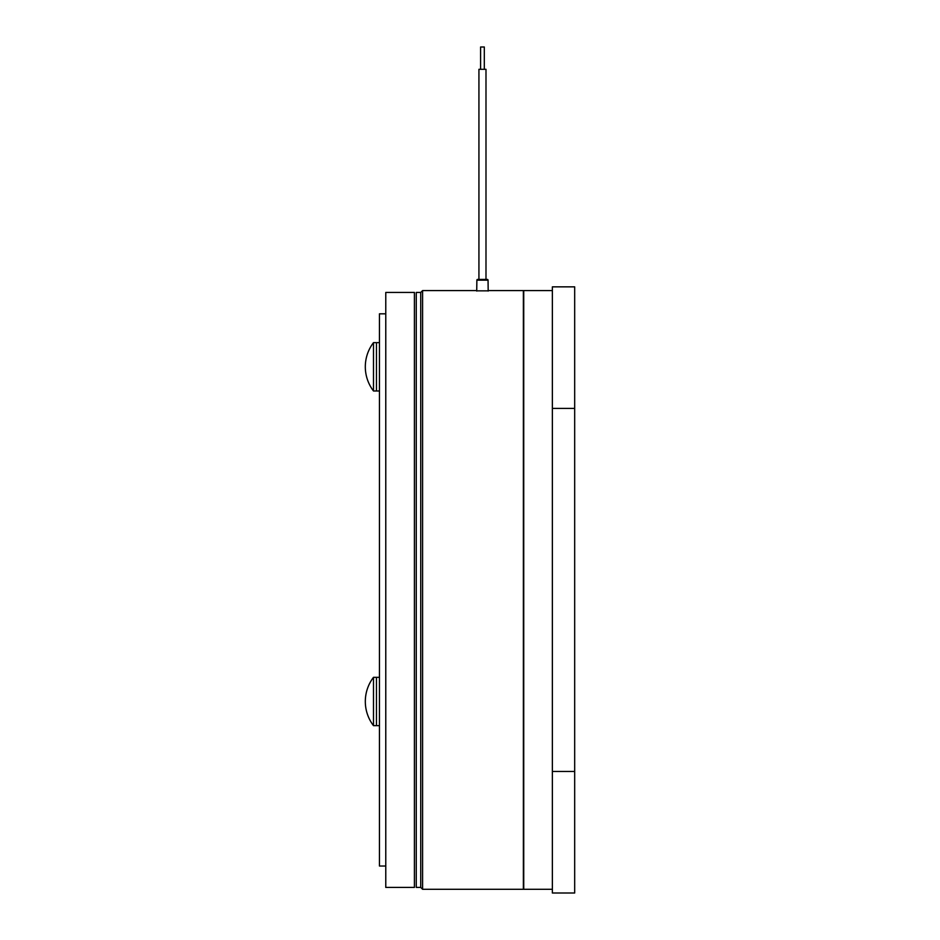 <?xml version="1.0" encoding="UTF-8"?>
<svg xmlns="http://www.w3.org/2000/svg" width="940" height="940" viewBox="0 0 940 940"><rect width="100%" height="100%" fill="white"/><g stroke="black" fill="none" stroke-linecap="round" stroke-linejoin="round"><path stroke-width="1.41" d="M480.599 69.313L480.599 47L484.312 47L484.312 69.313M487.143 279.415L485.992 279.415L485.992 69.313L478.93 69.313L478.93 279.415L477.614 279.415A0.74 0.74 0 0 0 476.874 280.155L476.721 291.059M552.368 290.578L523.733 290.578L523.733 889.287L552.368 889.287M420.732 887.419L420.732 292.434L416.267 292.434L416.267 887.419L420.732 887.419L422.589 889.287L523.369 889.287L523.369 290.578L488.177 290.578L488.048 280.155L488.189 291.059M422.589 889.287L422.589 290.578L420.732 292.434M476.733 290.848L488.189 290.848M476.874 280.155L477.614 279.415L476.874 280.155L488.048 280.155L487.296 279.415A0.74 0.74 0 0 1 488.048 280.155L487.296 279.415L477.614 279.415L476.874 280.155L476.733 290.578L422.589 290.578M552.368 771.446L552.368 893L574.681 893L574.681 771.446L552.368 771.446L552.368 286.853L574.681 286.853L574.681 408.406L552.368 408.406M574.681 408.406L574.681 771.446M414.411 887.419L414.411 292.434L385.776 292.434L385.776 887.419L414.411 887.419M385.776 866.034L379.454 866.034L379.454 313.819L385.776 313.819M379.454 390.981L376.47 390.981L376.47 342.63L376.47 390.981L373.497 390.981L373.497 342.63A39.785 39.785 0 0 0 373.497 390.981M373.497 677.317L376.47 677.317L376.47 725.657L376.47 677.317L379.454 677.317L373.497 677.317A39.785 39.785 0 0 0 373.497 725.657L373.497 677.317A39.785 39.785 0 0 0 365.319 701.487M488.048 280.155L487.296 279.415M379.454 342.63L373.497 342.63M373.497 725.657L379.454 725.657"/></g></svg>
